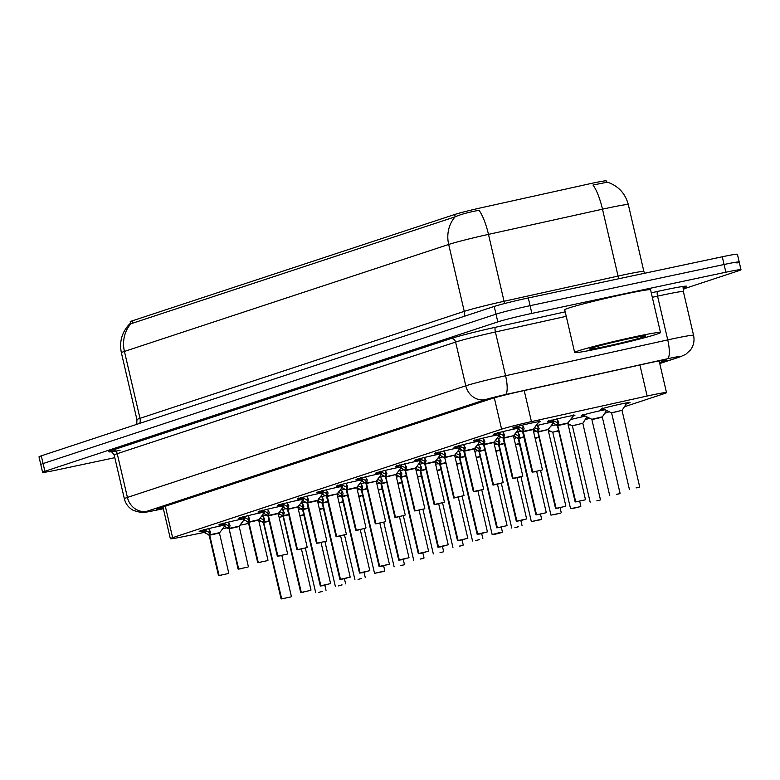 <?xml version="1.0" encoding="UTF-8"?>
<svg xmlns="http://www.w3.org/2000/svg" width="780" height="780" viewBox="0 0 780 780"><rect width="100%" height="100%" fill="white"/><g stroke="black" fill="none" stroke-linecap="round" stroke-linejoin="round"><path stroke-width="1.17" d="M515.288 427.732A14.099 0.595 -13.1 0 1 512.811 427.966A14.099 0.595 -13.1 0 1 532.213 422.906A14.099 0.595 -13.1 0 1 540.286 421.58A14.099 0.595 -13.1 0 1 538.6 422.263M495.69 434.197A14.099 0.595 -13.1 0 1 493.214 434.431A14.099 0.595 -13.1 0 1 512.606 429.37A14.099 0.595 -13.1 0 1 516.818 428.522M476.083 440.671A14.099 0.595 -13.1 0 1 473.606 440.905A14.099 0.595 -13.1 0 1 492.999 435.835A14.099 0.595 -13.1 0 1 497.221 434.986M456.485 447.135A14.099 0.595 -13.1 0 1 454.009 447.369A14.099 0.595 -13.1 0 1 473.401 442.299A14.099 0.595 -13.1 0 1 477.613 441.451M436.878 453.599A14.099 0.595 -13.1 0 1 434.401 453.833A14.099 0.595 -13.1 0 1 453.794 448.773A14.099 0.595 -13.1 0 1 458.006 447.925M417.271 460.063A14.099 0.595 -13.1 0 1 414.794 460.298A14.099 0.595 -13.1 0 1 434.197 455.237A14.099 0.595 -13.1 0 1 438.409 454.389M397.673 466.528A14.099 0.595 -13.1 0 1 395.197 466.762A14.099 0.595 -13.1 0 1 414.59 461.702A14.099 0.595 -13.1 0 1 418.802 460.853M378.066 472.992A14.099 0.595 -13.1 0 1 375.59 473.226A14.099 0.595 -13.1 0 1 394.992 468.166A14.099 0.595 -13.1 0 1 399.204 467.317M358.469 479.466A14.099 0.595 -13.1 0 1 355.992 479.7A14.099 0.595 -13.1 0 1 375.385 474.63A14.099 0.595 -13.1 0 1 379.597 473.782M338.861 485.93A14.099 0.595 -13.1 0 1 336.385 486.164A14.099 0.595 -13.1 0 1 355.777 481.094A14.099 0.595 -13.1 0 1 359.999 480.256M319.264 492.394A14.099 0.595 -13.1 0 1 316.777 492.628A14.099 0.595 -13.1 0 1 336.18 487.568A14.099 0.595 -13.1 0 1 340.392 486.72M299.656 498.859A14.099 0.595 -13.1 0 1 297.18 499.093A14.099 0.595 -13.1 0 1 316.573 494.032A14.099 0.595 -13.1 0 1 320.785 493.184M280.049 505.323A14.099 0.595 -13.1 0 1 277.573 505.557A14.099 0.595 -13.1 0 1 296.975 500.497A14.099 0.595 -13.1 0 1 301.187 499.649M260.452 511.797A14.099 0.595 -13.1 0 1 257.975 512.031A14.099 0.595 -13.1 0 1 277.368 506.961A14.099 0.595 -13.1 0 1 281.58 506.113M240.845 518.261A14.099 0.595 -13.1 0 1 238.368 518.495A14.099 0.595 -13.1 0 1 257.77 513.425A14.099 0.595 -13.1 0 1 261.982 512.577M221.247 524.725A14.099 0.595 -13.1 0 1 218.77 524.959A14.099 0.595 -13.1 0 1 238.163 519.899A14.099 0.595 -13.1 0 1 242.375 519.051M201.64 531.19A14.099 0.595 -13.1 0 1 199.163 531.424A14.099 0.595 -13.1 0 1 218.556 526.364A14.099 0.595 -13.1 0 1 222.778 525.515M549.919 421.531A14.099 0.595 -13.1 0 1 547.443 421.765A14.099 0.595 -13.1 0 1 566.836 416.705A14.099 0.595 -13.1 0 1 574.909 415.379A14.099 0.595 -13.1 0 1 573.232 416.062M535.821 425.822A14.099 0.595 -13.1 0 1 547.228 423.169A14.099 0.595 -13.1 0 1 551.441 422.321M516.224 432.286A14.099 0.595 -13.1 0 1 521.284 431.057L514.078 426.933M496.616 438.75A14.099 0.595 -13.1 0 1 501.686 437.522L494.471 433.397M477.019 445.224A14.099 0.595 -13.1 0 1 482.079 443.986M457.411 451.688A14.099 0.595 -13.1 0 1 462.472 450.46L455.267 446.335M437.814 458.152A14.099 0.595 -13.1 0 1 442.874 456.924L435.669 452.8M418.207 464.617A14.099 0.595 -13.1 0 1 423.267 463.388M398.599 471.081A14.099 0.595 -13.1 0 1 403.669 469.852M379.002 477.555A14.099 0.595 -13.1 0 1 384.062 476.317M359.395 484.019A14.099 0.595 -13.1 0 1 364.465 482.781M339.797 490.483A14.099 0.595 -13.1 0 1 344.857 489.255L337.652 485.131M320.19 496.948A14.099 0.595 -13.1 0 1 325.25 495.719L318.045 491.595M300.583 503.412A14.099 0.595 -13.1 0 1 305.653 502.183L298.438 498.059M280.985 509.876A14.099 0.595 -13.1 0 1 286.046 508.648L278.84 504.524M261.378 516.35A14.099 0.595 -13.1 0 1 266.448 515.112M603.583 409.032A15.005 0.624 -13.1 0 1 600.795 409.305A15.005 0.624 -13.1 0 1 621.426 403.923A15.005 0.624 -13.1 0 1 630.016 402.509A15.005 0.624 -13.1 0 1 626.33 403.796M583.986 415.496A15.005 0.624 -13.1 0 1 581.188 415.769A15.005 0.624 -13.1 0 1 601.819 410.387A15.005 0.624 -13.1 0 1 605.026 409.734M570.492 419.572A15.005 0.624 -13.1 0 1 582.221 416.851A15.005 0.624 -13.1 0 1 585.429 416.198M550.885 426.036A15.005 0.624 -13.1 0 1 555.857 424.837M533.637 431.925A15.005 0.624 -13.1 0 1 536.25 431.301M514.039 438.389A15.005 0.624 -13.1 0 1 516.652 437.765M494.432 444.853A15.005 0.624 -13.1 0 1 497.045 444.229M474.835 451.318A15.005 0.624 -13.1 0 1 477.448 450.694M455.227 457.782A15.005 0.624 -13.1 0 1 457.84 457.158M435.63 464.256A15.005 0.624 -13.1 0 1 438.243 463.632M416.023 470.72A15.005 0.624 -13.1 0 1 418.636 470.096M396.415 477.185A15.005 0.624 -13.1 0 1 399.029 476.56M376.818 483.649A15.005 0.624 -13.1 0 1 379.431 483.025M357.211 490.113A15.005 0.624 -13.1 0 1 359.824 489.489M337.613 496.577A15.005 0.624 -13.1 0 1 340.226 495.963M318.006 503.051A15.005 0.624 -13.1 0 1 320.619 502.427M298.409 509.516A15.005 0.624 -13.1 0 1 301.022 508.892M279.103 517.296L280.176 517.082A26.442 1.111 166.9 0 0 283.023 516.487M606.508 182.072L606.236 180.921A23.8 0.994 166.9 0 0 588.803 183.982L481.543 207.695A23.8 0.994 166.9 0 0 454.681 214.5L132.249 320.853A23.8 0.994 166.9 0 0 130.192 321.76L130.669 323.807M624.224 406.828L664.219 393.637A26.442 1.111 166.9 0 0 666.51 392.632A26.442 1.111 166.9 0 0 647.137 396.035L531.433 421.61A26.442 1.111 166.9 0 0 501.589 429.175L172.633 537.673A26.442 1.111 166.9 0 0 170.342 538.688A26.442 1.111 166.9 0 0 181.564 537.01L204.097 532.457M222.622 528.713L226.863 527.855M239.899 525.213L248.576 523.468M258.95 521.371L260.481 521.059M548.574 431.788L550.436 431.165M568.172 425.324L570.043 424.7M585.019 419.767L589.641 418.236M604.627 413.293L609.248 411.772M618.803 278.743A8.814 2.262 -102.5 0 1 618.062 276.081L602.492 209.186A35.256 1.472 166.9 0 1 608.146 207.958A35.256 1.472 166.9 0 1 628.329 204.633C625.336 193.459 618.384 185.971 607.464 182.169L592.995 185.035A30.849 7.927 77.5 0 1 602.492 209.186L488.485 234.38A35.256 1.472 166.9 0 0 448.685 244.462L124.43 351.419A30.849 27.953 -108.3 0 1 130.864 323.788L129.665 323.905C121.924 332.085 119.155 341.708 121.378 352.774L136.939 419.669A35.256 1.472 -13.1 0 1 139.99 418.324L464.256 311.366A35.256 1.472 -13.1 0 1 504.046 301.275L618.062 276.081A35.256 1.472 -13.1 0 1 623.707 274.852A35.256 1.472 -13.1 0 1 643.9 271.537L644.504 273.293M114.796 457.685L57.73 469.794A26.442 1.111 -13.1 0 1 42.588 472.29L40.794 464.568A26.442 1.111 -13.1 0 1 43.085 463.554L496.012 314.165A26.442 1.111 -13.1 0 1 530.088 305.682L724.064 264.498A26.442 1.111 -13.1 0 1 739.206 262.002L737.412 254.29A26.442 1.111 -13.1 0 0 722.27 256.776L528.294 297.96A26.442 1.111 -13.1 0 0 494.208 306.442L41.291 455.842A26.442 1.111 -13.1 0 0 39 456.846L40.794 464.568A26.442 1.111 -13.1 0 1 43.085 463.554L496.012 314.165A26.442 1.111 -13.1 0 1 530.088 305.682L724.064 264.498A26.442 1.111 -13.1 0 1 739.206 262.002A26.442 1.111 -13.1 0 1 736.915 263.016M504.65 303.508A8.814 2.262 -102.5 0 1 504.046 301.275L488.485 234.38A30.849 7.927 77.5 0 0 479.017 210.288C468.683 212.199 460.717 214.373 455.13 216.83L130.864 323.788M42.588 472.29A26.442 1.111 -13.1 0 1 44.879 471.276L497.806 321.886A26.442 1.111 -13.1 0 1 531.882 313.404L725.858 272.22A26.442 1.111 -13.1 0 1 741 269.724A26.442 1.111 -13.1 0 1 738.709 270.738L683.631 288.902M659.509 362.544L664.248 360.984A26.442 1.111 166.9 0 0 666.529 359.97A26.442 1.111 166.9 0 0 647.156 363.382L520.475 391.375A26.442 1.111 166.9 0 0 490.63 398.941L159.042 508.316A26.442 1.111 166.9 0 0 156.761 509.32A26.442 1.111 166.9 0 0 163.332 508.55M322.442 591.376L318.864 592.381L322.433 591.318M303.781 514.995L299.9 515.941M262.762 515.843L264.664 519.051L263.913 522.463L263.211 519.47L263.786 517.286M281.463 598.757L284.232 598.582L281.093 598.923L263.728 522.522L258.648 519.958M263.933 522.522L269.159 521.186L263.913 522.463M263.728 522.522L263.26 519.675M281.843 598.835L291.047 596.866L281.668 598.894M281.648 598.699L263.747 522.59M259.974 518.144L263.026 519.529M208.533 528.508L210.434 531.716L209.684 535.129L208.991 532.135L209.557 529.951M218.858 575.396L221.627 575.221L218.488 575.572L209.498 535.187L200.431 530.39M216.421 533.53L209.684 535.129M209.498 535.187L209.03 532.34M219.239 575.474L228.433 573.505L219.053 575.533M219.043 575.338L209.703 535.197L219.443 533.023L224.445 526.373M203.648 529.591L208.806 532.194M205.618 533.306L204.896 530.215L201.445 531.082M342.049 584.912L338.462 585.917L342.03 584.844M323.388 508.531L319.507 509.476M361.647 578.448L358.069 579.442L361.637 578.38M342.985 502.067L339.105 503.012M384.374 571.301L381.235 571.916M381.254 571.984L384.832 570.931L383.672 565.939M362.593 495.592L358.712 496.548M403.767 564.905L400.842 565.451M400.861 565.519L403.952 564.847M382.19 489.128L378.31 490.084M282.37 509.379L284.271 512.587L283.51 515.999L282.818 513.006L283.394 510.822M301.07 592.293L303.839 592.108L300.7 592.459L283.345 516.116L278.245 513.493M288.756 514.732L283.51 515.999M283.325 516.058L282.867 513.201M301.45 592.371L310.645 590.392L301.265 592.429M301.255 592.225L283.354 516.126M279.581 511.68L282.633 513.065M301.967 502.915L303.869 506.113L303.118 509.525L302.425 506.542L302.991 504.358M320.677 585.819L323.447 585.643L320.307 585.995L302.952 509.652L297.853 507.019M320.863 585.76L330.603 583.596L320.863 585.76L303.137 509.603L308.363 508.258L303.118 509.525M302.933 509.593L302.465 506.737M321.048 585.897L327.21 584.571L320.873 585.965M299.179 505.216L302.24 506.6M321.575 496.441L323.476 499.649L322.725 503.061L322.023 500.068L322.598 497.894M340.46 579.296L350.21 577.132L339.904 579.53L347.149 577.824L340.46 579.296L322.735 503.129L327.961 501.793L322.559 503.197L317.45 500.555M322.54 503.119L322.072 500.273M340.275 579.355L322.549 503.197M340.655 579.433L346.817 578.107L340.48 579.491M318.786 498.752L321.838 500.136M635.271 336.687A44.07 1.843 -13.1 0 1 660.504 332.534A44.07 1.843 -13.1 0 1 599.888 348.358A44.07 1.843 -13.1 0 1 574.665 352.511A44.07 1.843 -13.1 0 1 635.271 336.687M574.665 352.511L564.72 309.796A44.07 1.843 -13.1 0 1 625.336 293.972A44.07 1.843 -13.1 0 1 650.569 289.819L660.504 332.534M606.041 346.33A28.743 1.199 -13.1 0 1 589.602 348.982A28.743 1.199 -13.1 0 1 629.119 338.715A28.743 1.199 -13.1 0 1 645.538 335.965A28.743 1.199 -13.1 0 1 606.041 346.33M423.442 558.402L420.449 558.987M420.459 559.045L423.55 558.383M401.798 482.664L397.917 483.619M442.972 551.977L440.047 552.513M440.066 552.581L443.157 551.918M421.395 476.2L417.524 477.145M462.793 545.434L459.654 546.049M459.664 546.117L462.755 545.444M441.002 469.735L437.122 470.681M341.172 489.976L343.083 493.184L342.322 496.597L341.63 493.603L342.196 491.429M359.882 572.89L362.651 572.715L359.512 573.066L342.137 496.655L337.058 494.091M360.067 572.832L369.808 570.667L360.067 572.832L342.342 496.665L347.568 495.329L342.322 496.597M342.137 496.655L341.679 493.808M360.253 572.968L366.415 571.633L360.077 573.027M338.383 492.287L341.445 493.662M360.779 483.512L362.68 486.72L361.93 490.132L361.228 487.139L361.803 484.965M379.48 566.426L382.249 566.251L379.109 566.602L361.744 490.191L356.655 487.627M379.665 566.368L389.415 564.203L379.665 566.368L361.94 490.201L367.175 488.865L361.93 490.132M361.744 490.191L361.276 487.344M379.86 566.504L386.022 565.168L379.685 566.563M357.991 485.813L361.043 487.198M380.386 477.048L382.288 480.256L381.527 483.668L380.835 480.675L381.401 478.491M399.087 559.962L401.856 559.786L398.716 560.128L381.361 483.785L376.262 481.162M399.272 559.894L409.012 557.739L399.272 559.894L381.547 483.736L386.773 482.391L381.527 483.668M381.342 483.727L380.884 480.88M399.467 560.04L405.619 558.704L399.282 560.099M381.556 483.756L380.991 483.97L398.716 560.128M377.598 479.349L380.65 480.733M479.271 539.653L475.683 540.647L479.252 539.584M460.61 463.271L456.729 464.217M498.869 533.188L495.29 534.183L498.859 533.12M480.207 456.797L476.327 457.753M501.979 532.516L499.424 532.633L492.151 534.534L495.29 534.183L501.852 532.535M518.476 526.724L514.888 527.719L518.456 526.656M499.814 450.333L495.934 451.288M541.203 519.568L538.063 520.192M538.083 520.25L541.661 519.207L540.491 514.205M519.412 443.869L515.531 444.815M557.681 513.786L554.102 514.79L557.671 513.718M539.019 437.404L535.139 438.35M399.984 470.584L401.885 473.791L401.135 477.194L400.442 474.211L401.008 472.027M418.685 553.498L421.453 553.312L418.324 553.663L400.969 477.321L395.869 474.698M418.87 553.429L428.62 551.265L418.87 553.429L401.154 477.272L406.38 475.927L401.135 477.194M400.949 477.262L400.481 474.406M419.065 553.576L425.227 552.24L418.889 553.634M397.195 472.885L400.257 474.269M419.591 464.119L421.493 467.317L420.732 470.73L420.04 467.737L420.615 465.562M438.292 547.024L441.061 546.848L437.921 547.199L420.576 470.857L415.467 468.224M438.477 546.965L448.227 544.801L438.477 546.965L420.752 470.808L425.977 469.462L420.732 470.73M420.547 470.798L420.089 467.941M438.672 547.102L444.834 545.776L438.487 547.16M420.761 470.827L420.196 471.042L437.921 547.199M416.803 466.421L419.854 467.805M439.189 457.645L441.09 460.853L440.339 464.266L439.647 461.273L440.212 459.098M457.899 540.559L467.825 538.337L457.529 540.735L440.173 464.392L435.074 461.76M458.084 540.501L440.359 464.334L445.585 462.998L440.339 464.266M440.154 464.324L439.686 461.477M458.269 540.637L464.431 539.312L458.094 540.696M440.359 464.353L439.764 464.159M436.4 459.956L439.462 461.341M458.796 451.181L460.697 454.389L459.947 457.802L459.244 454.808L459.82 452.634M477.497 534.095L480.265 533.92L477.126 534.271L459.761 457.86L454.672 455.296M477.682 534.037L487.432 531.872L477.682 534.037L459.956 457.87L465.182 456.534L459.947 457.802M459.761 457.86L459.293 455.013M477.877 534.173L484.039 532.837L477.701 534.232M456.007 453.492L459.059 454.867M478.394 444.717L480.305 447.925L479.544 451.337L478.852 448.344L479.417 446.17M497.104 527.631L499.873 527.456L496.733 527.807L479.359 451.396L474.279 448.831M479.563 451.396L484.79 450.07L479.544 451.337M479.359 451.396L478.901 448.549M497.484 527.709L506.678 525.74L497.299 527.767M497.289 527.572L479.378 451.464M475.615 447.018L478.666 448.402M577.288 507.322L573.7 508.316L577.268 507.253M558.626 430.94L552.611 432.218L558.538 430.599M599.869 500.214L596.875 500.789M596.885 500.858L599.976 500.185M579.716 424.144L572.218 425.753L582.816 423.286L600.463 499.805M582.816 423.286L586.969 416.939M619.466 493.74L616.473 494.325M616.492 494.393L619.583 493.72M599.323 417.68L592.049 419.572L602.345 417.183L620.071 493.34M609.765 495.739L591.815 419.289L602.413 416.812L606.577 410.475M639.073 487.276L636.08 487.861M636.1 487.919L639.181 487.256M618.92 411.216L611.423 412.825L622.021 410.348L639.678 486.876M622.021 410.348L627.052 402.792M498.001 438.253L499.902 441.46L499.151 444.873L498.449 441.88L499.024 439.696M504.397 443.606L498.985 445L493.877 442.367M516.886 521.099L526.636 518.934L516.331 521.332L523.575 519.636L516.886 521.099L499.151 444.873M498.966 444.931L498.498 442.084M516.701 521.167L498.976 445M517.082 521.245L523.243 519.909L516.906 521.303M495.212 440.554L498.264 441.938M517.608 431.788L519.509 434.986L518.749 438.399L518.057 435.415L518.622 433.231M536.308 514.693L539.077 514.517L535.938 514.868L518.583 438.526L513.484 435.893M518.563 438.467L518.105 435.61M536.689 514.771L545.883 512.801L536.504 514.839M523.994 437.141L518.768 438.477L523.994 437.131M536.494 514.634L518.768 438.477M514.819 434.09L517.871 435.474M537.206 425.315L539.107 428.522L538.356 431.935L537.664 428.941L538.229 426.767M555.906 508.228L558.675 508.053L555.545 508.404L538.171 431.993L533.091 429.429M545.093 430.345L538.356 431.935M538.171 431.993L537.703 429.146M556.286 508.307L565.49 506.337L556.111 508.365M556.091 508.17L538.19 432.071M534.417 427.625L537.478 429.01M556.813 418.85L558.714 422.058L557.963 425.47L557.261 422.477L557.837 420.303M575.513 501.764L578.282 501.589L575.143 501.94L557.778 425.529L548.701 420.732M564.691 423.881L557.963 425.47M557.778 425.529L557.31 422.682M575.893 501.842L585.088 499.873L575.708 501.901M575.698 501.706L557.798 425.597M551.918 419.933L557.076 422.536M553.888 423.647L553.166 420.556L549.715 421.434M228.14 522.044L230.041 525.252L229.291 528.664L228.589 525.671L229.164 523.487M238.456 568.932L241.225 568.757L238.085 569.108L229.105 528.723L220.028 523.926M236.018 527.066L229.291 528.664M229.105 528.723L228.637 525.866M238.836 569.01L248.04 567.041L238.66 569.068M238.641 568.874L229.125 528.791L238.085 569.108M223.246 523.126L228.403 525.73M225.215 526.841L224.494 523.741L221.042 524.618M247.738 515.58L249.649 518.778L248.888 522.191L248.196 519.207L248.761 517.023M258.063 562.468L260.832 562.292L257.692 562.633L248.703 522.259L239.636 517.462M255.625 520.601L248.888 522.191M248.703 522.259L248.245 519.402M258.443 562.546L267.637 560.576L258.258 562.604M258.248 562.409L248.908 522.268L258.648 520.094L263.65 513.445M242.853 516.652L248.011 519.265M244.822 520.377L244.101 517.276L240.649 518.154M267.345 509.106L269.246 512.314L268.495 515.726L267.793 512.733L268.369 510.559M277.66 556.004L280.43 555.818L277.3 556.169L268.31 515.785L259.233 510.998M275.233 514.137L268.495 515.726M268.31 515.785L267.842 512.938M278.041 556.082L287.245 554.102L277.865 556.14M277.846 555.935L268.505 515.794L278.245 513.63L283.247 506.981M268.515 515.824L267.95 516.029L277.3 556.169M262.45 510.188L267.608 512.801M264.42 513.903L263.708 510.812L260.247 511.69M286.952 502.642L288.853 505.85L288.093 509.262L287.401 506.269L287.966 504.094M297.268 549.529L300.037 549.354L296.897 549.705L287.927 509.389L286.065 508.658L287.527 509.155M294.83 507.663L288.093 509.262M287.908 509.32L287.45 506.474M297.648 549.608L306.842 547.638L297.463 549.676M297.453 549.471L288.113 509.33L287.332 509.272M282.058 503.724L287.215 506.327M283.315 504.338L279.854 505.225M306.55 496.177L308.451 499.385L307.7 502.798L306.998 499.805L307.573 497.63M316.875 543.065L319.644 542.89L316.505 543.241L307.535 502.925L305.672 502.193L307.125 502.681M314.438 501.199L307.7 502.798M307.515 502.856L307.047 500.009M317.245 543.143L326.45 541.174L317.07 543.202M317.06 543.007L307.72 502.866L317.46 500.692L322.452 494.042M301.665 497.26L306.813 499.863M303.635 500.975L302.913 497.884L299.452 498.761M326.157 489.713L328.058 492.921L327.298 496.334L326.606 493.34L327.171 491.156M334.035 494.735L327.142 496.46L325.27 495.729L326.732 496.216M336.658 536.542L346.408 534.378L336.102 536.776L343.346 535.07L336.658 536.542L327.298 496.334M327.113 496.392L326.654 493.545M327.142 496.46L336.473 536.601M336.853 536.679L343.015 535.343L336.677 536.737M321.262 490.796L326.42 493.399M323.232 494.51L322.51 491.419L319.059 492.287M345.755 483.249L347.656 486.457L346.905 489.86L346.213 486.876L346.778 484.692M356.08 530.137L358.849 529.961L355.709 530.312L346.739 489.986L344.877 489.265L346.33 489.752M353.642 488.27L346.905 489.86M346.72 489.928L346.252 487.071M356.46 530.215L365.654 528.245L356.275 530.273M356.265 530.078L346.924 489.938L346.144 489.879M340.87 484.331L346.027 486.935M342.118 484.936L338.666 485.823M365.362 476.785L367.263 479.983L366.512 483.395L365.81 480.402L366.385 478.228M375.677 523.673L378.446 523.497L375.307 523.838L366.327 483.464L357.25 478.666M366.59 483.073L376.272 481.309L366.512 483.395M366.327 483.464L365.859 480.607M376.058 523.75L385.261 521.781L375.882 523.809M373.24 481.806L366.522 483.473L375.863 523.604M360.467 477.857L365.625 480.47M362.437 481.572L361.715 478.481L358.264 479.359M384.959 470.311L386.87 473.519L386.11 476.931L385.418 473.938L385.983 471.764M395.284 517.208L398.053 517.023L394.914 517.374L385.924 476.99L376.857 472.202M392.847 475.342L386.11 476.931M385.924 476.99L385.466 474.142M395.665 517.286L404.859 515.307L395.479 517.345M395.47 517.14L385.944 477.067M380.075 471.393L385.232 474.006M382.044 475.108L381.322 472.017L377.871 472.894M404.566 463.846L406.468 467.054L405.717 470.467L405.015 467.473L405.59 465.299M414.882 510.734L417.651 510.559L414.521 510.91L405.532 470.525L396.454 465.728M412.454 468.868L405.717 470.467M405.532 470.525L405.064 467.678M415.262 510.812L424.466 508.843L415.087 510.871M415.067 510.676L405.551 470.594M399.672 464.929L404.83 467.532M401.642 468.644L400.93 465.553L397.469 466.43M424.174 457.382L426.075 460.59L425.315 464.002L424.622 461.009L425.188 458.835M434.489 504.27L437.258 504.094L434.119 504.445L425.129 464.061L416.062 459.264M432.052 462.404L425.315 464.002M425.129 464.061L424.671 461.214M434.869 504.348L444.064 502.378L434.684 504.406M434.674 504.212L425.334 464.071L435.074 461.897L440.076 455.247M419.279 458.465L424.437 461.068M421.249 462.179L420.527 459.089L417.076 459.956M443.771 450.918L445.673 454.126L444.922 457.538L444.22 454.545L444.795 452.361M454.096 497.806L464.022 495.583L453.726 497.981L444.756 457.655L442.894 456.934L444.346 457.421M451.659 455.939L444.922 457.538M444.736 457.597L444.269 454.75M454.467 497.884L460.629 496.548L454.291 497.942M454.282 497.747L444.756 457.665L453.726 497.981M438.886 452L444.034 454.603M440.856 455.715L440.135 452.615L436.673 453.492M463.378 444.454L465.28 447.652L464.519 451.064L463.827 448.081L464.402 445.897M473.694 491.341L476.463 491.166L473.323 491.517L464.353 451.191L462.491 450.469L463.954 450.957M471.256 449.475L464.519 451.064M464.334 451.132L463.876 448.276M474.074 491.419L483.278 489.45L473.899 491.478M473.879 491.283L464.539 451.142L474.279 448.968L479.281 442.319M458.484 445.526L463.642 448.139M459.742 446.14L456.281 447.028M482.976 437.98L484.877 441.188L484.127 444.6L483.434 441.607L484 439.433M493.301 484.877L503.227 482.644L492.931 485.043L483.941 444.659L474.874 439.871M490.864 443.011L484.127 444.6M483.941 444.659L483.473 441.811M493.681 484.955L499.834 483.619L493.496 485.014M493.486 484.809L484.146 444.668L493.886 442.504L498.888 435.854M478.091 439.062L483.249 441.675M480.061 442.777L479.339 439.686L475.888 440.563M502.583 431.515L504.484 434.723L503.734 438.136L503.032 435.142L503.607 432.968M510.461 436.546L503.568 438.262L501.706 437.531L503.158 438.029M513.084 478.345L522.834 476.18L512.528 478.579L519.773 476.873L513.084 478.345L503.734 438.136M503.549 438.194L503.081 435.347M512.899 478.403L503.558 438.272M513.279 478.481L519.441 477.155L513.103 478.549M497.689 432.598L502.846 435.201M498.947 433.212L495.485 434.099M522.181 425.051L524.092 428.259L523.331 431.671L522.639 428.678L523.204 426.504M532.506 471.939L535.275 471.764L532.135 472.115L523.166 431.798L521.303 431.067L522.766 431.555M530.068 430.072L523.331 431.671M523.146 431.73L522.688 428.883M532.886 472.017L542.081 470.048L532.701 472.075M532.691 471.88L523.351 431.74L533.091 429.565L539.048 421.688A12.889 0.546 -13.1 0 0 539 421.619M517.296 426.133L522.454 428.737M519.265 429.848L518.544 426.757L515.092 427.635M444.756 457.665L444.161 457.548M132.249 320.853L132.805 323.242M454.681 214.5L455.218 216.791M165.311 506.249L172.633 537.673M494.296 397.829L501.589 429.175M524.199 390.556L531.433 421.61M639.902 364.981L647.137 396.035M455.13 216.83A30.849 27.953 71.7 0 0 448.685 244.462L464.256 311.366A8.814 7.985 -108.3 0 1 464.051 316.387M139.786 423.345A8.814 7.985 -108.3 0 0 139.99 418.324L124.43 351.419A35.256 1.472 166.9 0 0 121.378 352.774M722.27 256.776L725.858 272.22M41.291 455.842L44.879 471.276M494.208 306.442L497.806 321.886M528.294 297.96L531.882 313.404M659.724 363.48L678.863 357.172A17.628 0.741 166.9 0 0 670.303 358.156A17.628 0.741 166.9 0 0 667.475 358.771L505.323 394.602A17.628 0.741 166.9 0 0 485.423 399.643L147.04 511.261A17.628 0.741 166.9 0 0 152.997 510.812L163.371 508.716M147.04 511.261A17.628 15.97 -108.3 0 1 127.413 497.425L117.234 453.687A35.256 1.472 166.9 0 0 114.182 455.032L124.361 498.781A35.256 1.472 -13.1 0 1 127.413 497.425L465.787 385.817A35.256 1.472 -13.1 0 1 505.586 375.726L667.739 339.895A35.256 1.472 -13.1 0 1 673.384 338.666A35.256 1.472 -13.1 0 1 693.566 335.351L683.387 291.603A35.256 1.472 166.9 0 0 663.205 294.928A35.256 1.472 166.9 0 0 657.559 296.147L652.304 297.307M651.271 292.841L657.628 291.427A4.407 1.131 -102.5 0 0 657.559 296.147L667.739 339.895A17.628 4.524 77.5 0 1 667.475 358.771M120.071 450.333A39.663 1.657 -13.1 0 1 112.32 450.226L450.703 338.618A39.663 1.657 -13.1 0 1 495.466 327.269L565.198 311.854M657.628 291.427A39.663 1.657 -13.1 0 1 684.938 287.245M505.323 394.602A17.628 4.524 77.5 0 0 505.586 375.726L495.407 331.988A35.256 1.472 166.9 0 0 455.608 342.069L117.234 453.687A4.407 3.997 71.7 0 0 112.32 450.226M566.241 316.329L495.407 331.988A4.407 1.131 -102.5 0 1 495.466 327.269M485.423 399.643A17.628 15.97 -108.3 0 1 465.787 385.817L455.608 342.069A4.407 3.997 71.7 0 0 450.703 338.618M152.997 510.812A17.628 10.082 78.6 0 1 152.5 510.939A17.628 10.082 78.6 0 1 151.964 511.017M659.743 363.568L680.394 356.752A17.628 15.97 -108.3 0 1 678.863 357.172M664.033 360.077L664.248 360.984M299.822 515.6L303.703 514.654M263.991 522.132L269.071 520.855M281.093 598.923L263.338 522.346M259.847 520.64L259.428 518.846M209.761 534.797L219.521 532.672M218.488 575.572L209.108 535.012M204.643 532.74L203.892 529.864M319.42 509.135L323.3 508.19M339.027 502.671L342.907 501.725M358.634 496.207L362.515 495.251M384.179 571.37L374.536 573.329L384.832 570.931M378.232 489.743L382.112 488.787M283.598 515.668L288.678 514.381M300.7 592.459L282.945 515.882M283.53 516.058L288.756 514.722M279.445 514.176L279.026 512.382M303.196 509.203L308.285 507.917M320.307 585.995L302.543 509.418M299.052 507.712L298.633 505.918M322.803 502.739L327.883 501.452M339.904 579.53L322.15 502.954M318.649 501.238L318.24 499.453M397.839 483.278L401.719 482.323M417.436 476.804L421.317 475.858M437.044 470.34L440.924 469.394M342.401 496.275L347.49 494.988M359.512 573.066L341.757 496.49M338.257 494.773L337.837 492.989M362.008 489.801L367.087 488.524M379.109 566.602L361.354 490.015M357.854 488.309L357.445 486.525M381.615 483.337L386.695 482.06M377.462 481.845L377.042 480.051M456.651 463.876L460.522 462.93M476.248 457.411L480.129 456.456M495.856 450.947L499.736 449.992M515.453 444.473L519.334 443.527M541.008 519.636L531.356 521.606L541.661 519.207M535.06 438.009L538.941 437.063M560.606 513.172L550.963 515.141L560.791 513.113M401.212 476.873L406.302 475.585M418.324 553.663L400.559 477.087M397.069 475.381L396.649 473.587M420.82 470.408L425.899 469.121M416.666 468.907L416.247 467.123M440.417 463.944L445.507 462.657M436.273 462.442L435.854 460.658M460.024 457.48L465.104 456.193M477.126 534.271L459.371 457.694M455.871 455.978L455.462 454.194M479.622 451.006L484.712 449.728M496.733 527.807L478.978 451.22M475.478 449.514L475.059 447.72M580.213 506.708L570.56 508.667L580.388 506.649M592.049 419.572L602.413 416.812M591.815 419.289L583.216 415.126A12.889 0.536 -13.1 0 1 583.762 414.804M611.423 412.825L602.823 408.661A12.889 0.536 -13.1 0 1 603.359 408.34M499.229 444.541L504.309 443.255M516.331 521.332L498.576 444.756M499.171 444.931L504.397 443.596M495.076 443.05L494.666 441.256M518.837 438.077L523.916 436.79M535.938 514.868L518.183 438.292M514.683 436.585L514.264 434.791M538.434 431.613L548.194 429.488L538.375 432.003M555.545 508.404L537.781 431.827M534.29 430.111L533.871 428.327M558.041 425.149L567.801 423.023L585.448 499.541M575.143 501.94L557.388 425.363M557.983 425.539L567.713 423.374M573.632 415.428A12.889 0.546 -13.1 0 1 573.68 415.486L567.801 423.023M552.913 423.082L552.162 420.206M229.369 528.333L239.128 526.207L248.391 566.709M229.31 528.723L239.041 526.558M224.24 526.266L223.489 523.399M248.966 521.869L258.726 519.743M257.692 562.633L248.323 522.083M243.847 519.802L243.097 516.935M268.573 515.404L278.333 513.279M263.445 513.337L262.694 510.461M288.171 508.94L297.931 506.815L288.113 509.33M284.027 507.439L283.306 504.348M283.052 506.873L282.302 503.997M307.778 502.466L317.538 500.35M302.66 500.409L301.909 497.533M327.385 496.002L337.145 493.877L327.317 496.392M322.257 493.945L321.506 491.069M346.983 489.538L356.743 487.412L366.005 527.914M346.924 489.928L356.665 487.763M342.839 488.046L342.118 484.945M341.864 487.471L341.113 484.604M375.307 523.838L365.937 483.288M361.462 481.006L360.711 478.13M386.188 476.609L395.947 474.484L386.129 476.999M394.914 517.374L385.544 476.824M381.069 474.542L380.318 471.666M405.795 470.145L415.555 468.019L424.817 508.511M414.521 510.91L405.142 470.36M405.736 470.535L415.467 468.37M400.666 468.078L399.925 465.202M425.392 463.671L435.162 461.546M434.119 504.445L424.749 463.885M420.274 461.614L419.523 458.738M445 457.207L454.76 455.081L444.941 457.597M439.881 455.149L439.13 452.273M464.607 450.743L474.367 448.617M460.453 449.251L459.732 446.15M459.478 448.675L458.728 445.809M484.204 444.278L493.964 442.153M492.931 485.043L483.551 444.493M479.086 442.211L478.335 439.335M503.812 437.814L513.572 435.688L503.753 438.204M499.658 436.312L498.937 433.222M498.683 435.747L497.933 432.871M523.409 431.34L533.169 429.224M518.291 429.283L517.54 426.406M162.971 507.019L170.342 538.688M659.129 360.906L666.51 392.632M628.329 204.633L643.9 271.537M136.939 419.669L136.744 424.359M741 269.724L739.206 262.002M114.182 455.032C112.359 452.302 111.15 451.21 110.555 451.766M682.87 287.937L685.201 287.079C684.625 286.504 684.021 288.005 683.387 291.603M124.361 498.781C125.697 504.055 128.778 507.975 133.585 510.529L140.673 512.441C142.75 512.675 146.698 512.177 152.5 510.939L163.371 508.745M680.394 356.752L685.786 354.315L690.534 349.898C693.683 345.501 694.688 340.645 693.566 335.351M315.724 592.732L305.331 548.096M326.02 590.333L324.86 585.332M291.398 596.534L281.853 555.506M263.152 522.473L261.885 521.859M228.784 573.173L219.443 533.033M208.923 535.139L207.655 534.524M335.322 586.258L324.938 541.622M345.628 583.869L344.468 578.867M354.929 579.793L344.546 535.158M365.235 577.395L364.065 572.403M374.536 573.329L364.143 528.694M394.134 566.865L383.75 522.23M404.44 564.466L403.27 559.475M311.005 590.06L301.46 549.042M282.75 516.009L281.492 515.395M330.603 583.596L321.058 542.578M302.357 509.545L301.09 508.93M350.21 577.132L340.665 536.114M321.965 503.071L320.697 502.457M413.741 560.401L403.348 515.765M424.037 558.002L422.877 553M433.339 553.937L422.955 509.291M443.644 551.538L442.484 546.536M452.946 547.462L442.552 502.827M463.242 545.074L462.082 540.072M369.808 570.667L360.262 529.649M341.562 496.606L340.294 495.992M389.415 564.203L379.87 523.185M361.169 490.142L359.902 489.528M409.012 557.739L399.467 516.711M380.767 483.678L379.499 483.064M472.543 540.998L462.16 496.363M482.849 538.6L481.689 533.608M492.151 534.534L481.767 489.898M502.457 532.135L501.286 527.143M511.758 528.07L501.365 483.434M522.054 525.671L520.894 520.669M531.356 521.606L520.972 476.97M550.963 515.141L540.569 470.496M561.259 512.743L560.099 507.741M428.62 551.265L419.075 510.247M400.374 477.214L399.106 476.599M448.227 544.801L438.682 503.783M419.971 470.74L418.714 470.125M467.825 538.337L458.279 497.318M457.529 540.735L439.803 464.568M439.579 464.276L438.311 463.661M487.432 531.872L477.886 490.854M459.186 457.811L457.918 457.197M507.029 525.408L497.484 484.38M478.784 451.347L477.516 450.733M570.56 508.667L552.835 432.51M580.866 506.269L579.706 501.277M552.611 432.218L548.174 430.072M590.167 502.203L572.442 426.046M572.218 425.753L567.772 423.608M582.728 414.511L583.216 415.126M629.372 489.274L611.647 413.107M602.326 408.047L602.823 408.661M526.636 518.934L517.091 477.916M498.391 444.883L497.123 444.269M546.244 512.47L536.689 471.452M517.988 438.418L516.721 437.804M565.841 506.005L548.116 429.848M548.194 429.488L553.117 423.189M537.596 431.944L536.328 431.33M557.193 425.48L555.935 424.866M573.846 414.716L573.68 415.486M239.128 526.207L244.043 519.909M228.52 528.674L227.263 528.06M267.988 560.245L258.648 520.104M248.128 522.21L246.86 521.596M287.596 553.771L278.255 513.64M267.735 515.736L266.468 515.122M307.203 547.307L297.863 507.166M296.897 549.705L287.557 509.564M297.931 506.815L302.854 500.507M306.94 502.808L316.505 543.241M326.8 540.842L317.46 500.701M326.537 496.343L336.102 536.776M346.408 534.378L337.067 494.237M337.145 493.877L342.059 487.578M355.709 530.312L346.369 490.171M356.743 487.412L361.666 481.114M385.613 521.45L376.272 481.309M376.35 480.948L381.264 474.649M365.742 483.405L364.484 482.791M405.22 514.975L395.869 474.835M395.947 474.484L400.871 468.185M385.349 476.941L384.082 476.327M415.555 468.019L420.469 461.711M404.956 470.476L403.689 469.862M444.424 502.047L435.084 461.906M424.554 464.012L423.286 463.398M464.022 495.583L454.681 455.442M454.76 455.081L459.683 448.783M463.759 451.084L473.323 491.517M483.629 489.119L474.289 448.978M503.227 482.644L493.886 442.514M483.366 444.61L482.098 443.995M522.834 476.18L513.493 436.04M512.528 478.579L503.188 438.438M513.572 435.688L518.486 429.39M522.571 431.681L532.135 472.115M542.441 469.716L533.101 429.575M539.224 420.917L539.048 421.688"/></g></svg>
